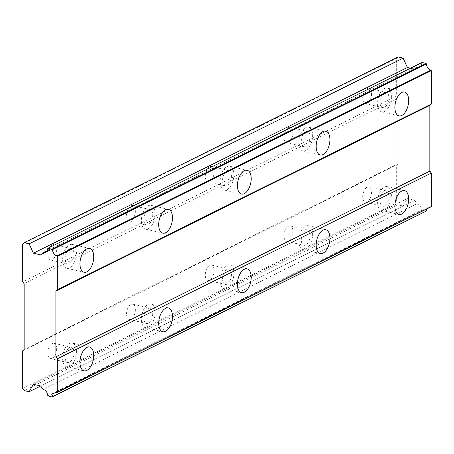 <?xml version="1.0" encoding="UTF-8"?>
<svg xmlns="http://www.w3.org/2000/svg" width="454" height="454" viewBox="0 0 454 454"><rect width="100%" height="100%" fill="white"/><g stroke="black" fill="none" stroke-linecap="round" stroke-linejoin="round"><path stroke-width="0.34" stroke-dasharray="2.27 1.7" d="M384.464 111.457A12.224 6.481 103 0 0 391.206 98.949A12.224 6.481 103 0 0 387.217 88.042A12.224 6.481 103 0 0 384.464 88.451A12.224 6.481 103 0 0 377.717 100.953A12.224 6.481 103 0 0 381.712 111.866A12.224 6.481 103 0 0 384.464 111.457M69.536 267.837A12.224 6.481 103 0 0 76.283 255.335A12.224 6.481 103 0 0 72.288 244.428A12.224 6.481 103 0 0 69.536 244.837A12.224 6.481 103 0 0 62.794 257.339A12.224 6.481 103 0 0 66.783 268.246A12.224 6.481 103 0 0 69.536 267.837M148.271 228.742A12.224 6.481 103 0 0 155.013 216.24A12.224 6.481 103 0 0 151.023 205.327A12.224 6.481 103 0 0 148.271 205.741A12.224 6.481 103 0 0 141.523 218.243A12.224 6.481 103 0 0 145.518 229.151A12.224 6.481 103 0 0 148.271 228.742M227 189.647A12.224 6.481 103 0 0 233.742 177.145A12.224 6.481 103 0 0 229.752 166.232A12.224 6.481 103 0 0 227 166.641A12.224 6.481 103 0 0 220.258 179.148A12.224 6.481 103 0 0 224.248 190.056A12.224 6.481 103 0 0 227 189.647M305.729 150.552A12.224 6.481 103 0 0 312.477 138.05A12.224 6.481 103 0 0 308.482 127.137A12.224 6.481 103 0 0 305.729 127.546A12.224 6.481 103 0 0 298.987 140.053A12.224 6.481 103 0 0 302.977 150.961A12.224 6.481 103 0 0 305.729 150.552M384.464 210.043A12.224 6.481 103 0 0 391.206 197.541A12.224 6.481 103 0 0 387.217 186.634A12.224 6.481 103 0 0 384.464 187.042A12.224 6.481 103 0 0 377.717 199.544A12.224 6.481 103 0 0 381.712 210.452A12.224 6.481 103 0 0 384.464 210.043M69.536 366.429A12.224 6.481 103 0 0 76.283 353.927A12.224 6.481 103 0 0 72.288 343.014A12.224 6.481 103 0 0 69.536 343.423A12.224 6.481 103 0 0 62.794 355.93A12.224 6.481 103 0 0 66.783 366.838A12.224 6.481 103 0 0 69.536 366.429M148.271 327.334A12.224 6.481 103 0 0 155.013 314.826A12.224 6.481 103 0 0 151.023 303.919A12.224 6.481 103 0 0 148.271 304.328A12.224 6.481 103 0 0 141.523 316.83A12.224 6.481 103 0 0 145.518 327.743A12.224 6.481 103 0 0 148.271 327.334M227 288.239A12.224 6.481 103 0 0 233.742 275.731A12.224 6.481 103 0 0 229.752 264.824A12.224 6.481 103 0 0 227 265.232A12.224 6.481 103 0 0 220.258 277.734A12.224 6.481 103 0 0 224.248 288.648A12.224 6.481 103 0 0 227 288.239M305.729 249.138A12.224 6.481 103 0 0 312.477 236.636A12.224 6.481 103 0 0 308.482 225.729A12.224 6.481 103 0 0 305.729 226.137A12.224 6.481 103 0 0 298.987 238.639A12.224 6.481 103 0 0 302.977 249.552A12.224 6.481 103 0 0 305.729 249.138M384.464 191.151A7.86 4.165 -77 0 1 386.235 190.884A7.86 4.165 -77 0 1 388.8 197.899A7.86 4.165 -77 0 1 384.464 205.934A7.86 4.165 -77 0 1 382.694 206.201A7.86 4.165 -77 0 1 380.129 199.187A7.86 4.165 -77 0 1 384.464 191.151M367.15 187.15A7.86 4.165 -77 0 1 368.92 186.883A7.86 4.165 -77 0 1 371.486 193.898A7.86 4.165 -77 0 1 367.15 201.939A7.86 4.165 -77 0 1 365.379 202.2A7.86 4.165 -77 0 1 362.814 195.186A7.86 4.165 -77 0 1 367.15 187.15M69.536 347.531A7.86 4.165 -77 0 1 71.306 347.27A7.86 4.165 -77 0 1 73.871 354.285A7.86 4.165 -77 0 1 69.536 362.32A7.86 4.165 -77 0 1 67.765 362.581A7.86 4.165 -77 0 1 65.2 355.573A7.86 4.165 -77 0 1 69.536 347.531M52.227 343.53A7.86 4.165 -77 0 1 53.992 343.269A7.86 4.165 -77 0 1 56.557 350.284A7.86 4.165 -77 0 1 52.227 358.32A7.86 4.165 -77 0 1 50.456 358.581A7.86 4.165 -77 0 1 47.891 351.572A7.86 4.165 -77 0 1 52.227 343.53M148.271 308.436A7.86 4.165 -77 0 1 150.036 308.175A7.86 4.165 -77 0 1 152.606 315.184A7.86 4.165 -77 0 1 148.271 323.225A7.86 4.165 -77 0 1 146.5 323.486A7.86 4.165 -77 0 1 143.935 316.472A7.86 4.165 -77 0 1 148.271 308.436M130.956 304.435A7.86 4.165 -77 0 1 132.727 304.174A7.86 4.165 -77 0 1 135.292 311.189A7.86 4.165 -77 0 1 130.956 319.224A7.86 4.165 -77 0 1 129.186 319.485A7.86 4.165 -77 0 1 126.621 312.477A7.86 4.165 -77 0 1 130.956 304.435M227 269.341A7.86 4.165 -77 0 1 228.771 269.08A7.86 4.165 -77 0 1 231.336 276.089A7.86 4.165 -77 0 1 227 284.13A7.86 4.165 -77 0 1 225.229 284.391A7.86 4.165 -77 0 1 222.664 277.377A7.86 4.165 -77 0 1 227 269.341M209.686 265.34A7.86 4.165 -77 0 1 211.456 265.079A7.86 4.165 -77 0 1 214.021 272.088A7.86 4.165 -77 0 1 209.686 280.129A7.86 4.165 -77 0 1 207.921 280.39A7.86 4.165 -77 0 1 205.35 273.376A7.86 4.165 -77 0 1 209.686 265.34M305.729 230.246A7.86 4.165 -77 0 1 307.5 229.979A7.86 4.165 -77 0 1 310.065 236.994A7.86 4.165 -77 0 1 305.729 245.035A7.86 4.165 -77 0 1 303.964 245.296A7.86 4.165 -77 0 1 301.394 238.282A7.86 4.165 -77 0 1 305.729 230.246M288.421 226.245A7.86 4.165 -77 0 1 290.191 225.984A7.86 4.165 -77 0 1 292.756 232.993A7.86 4.165 -77 0 1 288.421 241.034A7.86 4.165 -77 0 1 286.65 241.295A7.86 4.165 -77 0 1 284.085 234.281A7.86 4.165 -77 0 1 288.421 226.245M384.464 92.559A7.86 4.165 -77 0 1 386.235 92.298A7.86 4.165 -77 0 1 388.8 99.307A7.86 4.165 -77 0 1 384.464 107.348A7.86 4.165 -77 0 1 382.694 107.609A7.86 4.165 -77 0 1 380.129 100.595A7.86 4.165 -77 0 1 384.464 92.559M367.15 88.558A7.86 4.165 -77 0 1 368.92 88.297A7.86 4.165 -77 0 1 371.486 95.312A7.86 4.165 -77 0 1 367.15 103.347A7.86 4.165 -77 0 1 365.379 103.608A7.86 4.165 -77 0 1 362.814 96.6A7.86 4.165 -77 0 1 367.15 88.558M69.536 248.945A7.86 4.165 -77 0 1 71.306 248.678A7.86 4.165 -77 0 1 73.871 255.693A7.86 4.165 -77 0 1 69.536 263.729A7.86 4.165 -77 0 1 67.765 263.995A7.86 4.165 -77 0 1 65.2 256.981A7.86 4.165 -77 0 1 69.536 248.945M52.227 244.944A7.86 4.165 -77 0 1 53.992 244.678A7.86 4.165 -77 0 1 56.557 251.692A7.86 4.165 -77 0 1 52.227 259.733A7.86 4.165 -77 0 1 50.456 259.994A7.86 4.165 -77 0 1 47.891 252.98A7.86 4.165 -77 0 1 52.227 244.944M148.271 209.844A7.86 4.165 -77 0 1 150.036 209.583A7.86 4.165 -77 0 1 152.606 216.598A7.86 4.165 -77 0 1 148.271 224.634A7.86 4.165 -77 0 1 146.5 224.9A7.86 4.165 -77 0 1 143.935 217.886A7.86 4.165 -77 0 1 148.271 209.844M130.956 205.844A7.86 4.165 -77 0 1 132.727 205.583A7.86 4.165 -77 0 1 135.292 212.597A7.86 4.165 -77 0 1 130.956 220.633A7.86 4.165 -77 0 1 129.186 220.899A7.86 4.165 -77 0 1 126.621 213.885A7.86 4.165 -77 0 1 130.956 205.844M227 170.749A7.86 4.165 -77 0 1 228.771 170.488A7.86 4.165 -77 0 1 231.336 177.503A7.86 4.165 -77 0 1 227 185.538A7.86 4.165 -77 0 1 225.229 185.799A7.86 4.165 -77 0 1 222.664 178.791A7.86 4.165 -77 0 1 227 170.749M209.686 166.749A7.86 4.165 -77 0 1 211.456 166.487A7.86 4.165 -77 0 1 214.021 173.502A7.86 4.165 -77 0 1 209.686 181.538A7.86 4.165 -77 0 1 207.921 181.804A7.86 4.165 -77 0 1 205.35 174.79A7.86 4.165 -77 0 1 209.686 166.749M305.729 131.654A7.86 4.165 -77 0 1 307.5 131.393A7.86 4.165 -77 0 1 310.065 138.408A7.86 4.165 -77 0 1 305.729 146.443A7.86 4.165 -77 0 1 303.964 146.704A7.86 4.165 -77 0 1 301.394 139.696A7.86 4.165 -77 0 1 305.729 131.654M288.421 127.653A7.86 4.165 -77 0 1 290.191 127.392A7.86 4.165 -77 0 1 292.756 134.407A7.86 4.165 -77 0 1 288.421 142.442A7.86 4.165 -77 0 1 286.65 142.704A7.86 4.165 -77 0 1 284.085 135.695A7.86 4.165 -77 0 1 288.421 127.653M24.141 349.489L398.118 163.786L398.118 98.058L24.141 283.761M426.959 208.851A5.766 4.478 63.6 0 1 428.61 207.189A5.766 4.478 63.6 0 1 430.931 206.882M398.118 163.786L396.677 165.091L396.677 202.887L398.118 204.862L403.124 206.02L407.374 198.619L414.65 200.305L417.118 203.687A5.766 4.478 63.6 0 1 421.76 210.043L426.051 211.314M398.118 56.977L396.677 58.288L396.677 96.078L398.118 98.058M422.01 62.499L421.76 62.726A5.766 4.478 63.6 0 1 419.564 66.653A5.766 4.478 63.6 0 1 417.118 66.937L414.65 69.178L410.49 68.219M22.7 350.8L396.677 165.091M396.677 96.078L22.7 281.786M422.01 210.384L48.033 396.087M417.118 203.687L43.147 389.39M47.784 395.746L421.76 210.043M414.65 200.305L40.678 386.008M407.374 198.619L33.397 384.328M403.124 206.02L40.667 386.008M398.118 204.862L24.141 390.565M22.7 388.59L396.677 202.887M396.677 58.288L22.7 243.991M414.65 69.178L40.678 254.881M417.118 66.937L47.295 250.585M421.76 62.726L47.784 248.429M387.217 88.042L404.525 92.043M72.288 244.428L89.603 248.429M151.023 205.327L168.332 209.328M229.752 166.232L247.067 170.233M308.482 127.137L325.796 131.138M387.217 186.634L404.525 190.635M72.288 343.014L89.603 347.015M151.023 303.919L168.332 307.92M229.752 264.824L247.067 268.825M308.482 225.729L325.796 229.73M368.92 186.883L386.235 190.884M53.992 343.269L71.306 347.27M132.727 304.174L150.036 308.175M211.456 265.079L228.771 269.08M290.191 225.984L307.5 229.979M368.92 88.297L386.235 92.298M53.992 244.678L71.306 248.678M132.727 205.583L150.036 209.583M211.456 166.487L228.771 170.488M290.191 127.392L307.5 131.393M428.61 207.189L54.633 392.897M419.564 66.653L45.587 252.356M381.712 111.866L399.021 115.866M66.783 268.246L84.098 272.247M145.518 229.151L162.827 233.152M224.248 190.056L241.562 194.057M302.977 150.961L320.291 154.962M381.712 210.452L399.021 214.453M66.783 366.838L84.098 370.839M145.518 327.743L162.827 331.743M224.248 288.648L241.562 292.648M302.977 249.552L320.291 253.548M365.379 202.2L382.694 206.201M50.456 358.581L67.765 362.581M129.186 319.485L146.5 323.486M207.921 280.39L225.229 284.391M286.65 241.295L303.964 245.296M365.379 103.608L382.694 107.609M50.456 259.994L67.765 263.995M129.186 220.899L146.5 224.9M207.921 181.804L225.229 185.799M286.65 142.704L303.964 146.704"/><path stroke-width="0.68" d="M401.773 115.458A12.224 6.481 103 0 0 408.521 102.95A12.224 6.481 103 0 0 404.525 92.043A12.224 6.481 103 0 0 401.773 92.451A12.224 6.481 103 0 0 395.031 104.953A12.224 6.481 103 0 0 399.021 115.866A12.224 6.481 103 0 0 401.773 115.458M86.85 271.838A12.224 6.481 103 0 0 93.592 259.336A12.224 6.481 103 0 0 89.603 248.429A12.224 6.481 103 0 0 86.85 248.837A12.224 6.481 103 0 0 80.103 261.339A12.224 6.481 103 0 0 84.098 272.247A12.224 6.481 103 0 0 86.85 271.838M165.579 232.743A12.224 6.481 103 0 0 172.327 220.241A12.224 6.481 103 0 0 168.332 209.328A12.224 6.481 103 0 0 165.579 209.737A12.224 6.481 103 0 0 158.838 222.244A12.224 6.481 103 0 0 162.827 233.152A12.224 6.481 103 0 0 165.579 232.743M244.314 193.648A12.224 6.481 103 0 0 251.056 181.146A12.224 6.481 103 0 0 247.067 170.233A12.224 6.481 103 0 0 244.314 170.642A12.224 6.481 103 0 0 237.567 183.149A12.224 6.481 103 0 0 241.562 194.057A12.224 6.481 103 0 0 244.314 193.648M323.044 154.553A12.224 6.481 103 0 0 329.786 142.045A12.224 6.481 103 0 0 325.796 131.138A12.224 6.481 103 0 0 323.044 131.547A12.224 6.481 103 0 0 316.302 144.054A12.224 6.481 103 0 0 320.291 154.962A12.224 6.481 103 0 0 323.044 154.553M401.773 214.044A12.224 6.481 103 0 0 408.521 201.542A12.224 6.481 103 0 0 404.525 190.635A12.224 6.481 103 0 0 401.773 191.043A12.224 6.481 103 0 0 395.031 203.545A12.224 6.481 103 0 0 399.021 214.453A12.224 6.481 103 0 0 401.773 214.044M86.85 370.43A12.224 6.481 103 0 0 93.592 357.922A12.224 6.481 103 0 0 89.603 347.015A12.224 6.481 103 0 0 86.85 347.424A12.224 6.481 103 0 0 80.103 359.931A12.224 6.481 103 0 0 84.098 370.839A12.224 6.481 103 0 0 86.85 370.43M165.579 331.335A12.224 6.481 103 0 0 172.327 318.827A12.224 6.481 103 0 0 168.332 307.92A12.224 6.481 103 0 0 165.579 308.328A12.224 6.481 103 0 0 158.838 320.83A12.224 6.481 103 0 0 162.827 331.743A12.224 6.481 103 0 0 165.579 331.335M244.314 292.24A12.224 6.481 103 0 0 251.056 279.732A12.224 6.481 103 0 0 247.067 268.825A12.224 6.481 103 0 0 244.314 269.233A12.224 6.481 103 0 0 237.567 281.735A12.224 6.481 103 0 0 241.562 292.648A12.224 6.481 103 0 0 244.314 292.24M323.044 253.139A12.224 6.481 103 0 0 329.786 240.637A12.224 6.481 103 0 0 325.796 229.73A12.224 6.481 103 0 0 323.044 230.138A12.224 6.481 103 0 0 316.302 242.64A12.224 6.481 103 0 0 320.291 253.548A12.224 6.481 103 0 0 323.044 253.139M24.141 283.761L24.141 349.489L22.7 350.8L22.7 388.59L24.141 390.565L29.147 391.723L33.397 384.328L40.678 386.008L43.147 389.39A5.766 4.478 63.6 0 1 47.784 395.746L52.074 397.023L52.443 396.688A5.766 4.478 63.6 0 1 54.633 392.897A5.766 4.478 63.6 0 1 56.954 392.585L57.323 392.25L57.323 358.802L55.882 356.821L55.882 291.099L57.323 289.788L57.323 256.334L56.954 255.829A5.766 4.478 63.6 0 1 52.443 249.643L52.074 249.138L47.784 248.429A5.766 4.478 63.6 0 1 45.587 252.356A5.766 4.478 63.6 0 1 43.147 252.645L40.678 254.881L33.397 253.201L29.147 243.838L24.141 242.686L22.7 243.991L22.7 281.786L24.141 283.761M48.033 248.202L422.01 62.499L426.051 63.435L426.419 63.935A5.766 4.478 63.6 0 0 430.931 70.126L431.3 70.631L431.3 104.08L429.859 105.39L429.859 171.118L431.3 173.093L431.3 206.547L430.931 206.882L56.954 392.585M52.074 397.023L426.419 210.979A5.766 4.478 63.6 0 1 426.959 208.851M410.49 68.219L407.374 67.498L403.124 58.135L398.118 56.977L24.141 242.686M426.051 63.435L52.074 249.138M430.931 70.126L56.954 255.829M52.443 249.643L426.419 63.935M57.323 256.334L431.3 70.631M431.3 104.08L57.323 289.788M55.882 291.099L429.859 105.39M429.859 171.118L55.882 356.821M57.323 358.802L431.3 173.093M431.3 206.547L57.323 392.25M426.419 210.979L52.443 396.688M40.667 386.008L29.147 391.723M403.124 58.135L29.147 243.838M407.374 67.498L33.397 253.201M47.295 250.585L43.147 252.645"/></g></svg>
